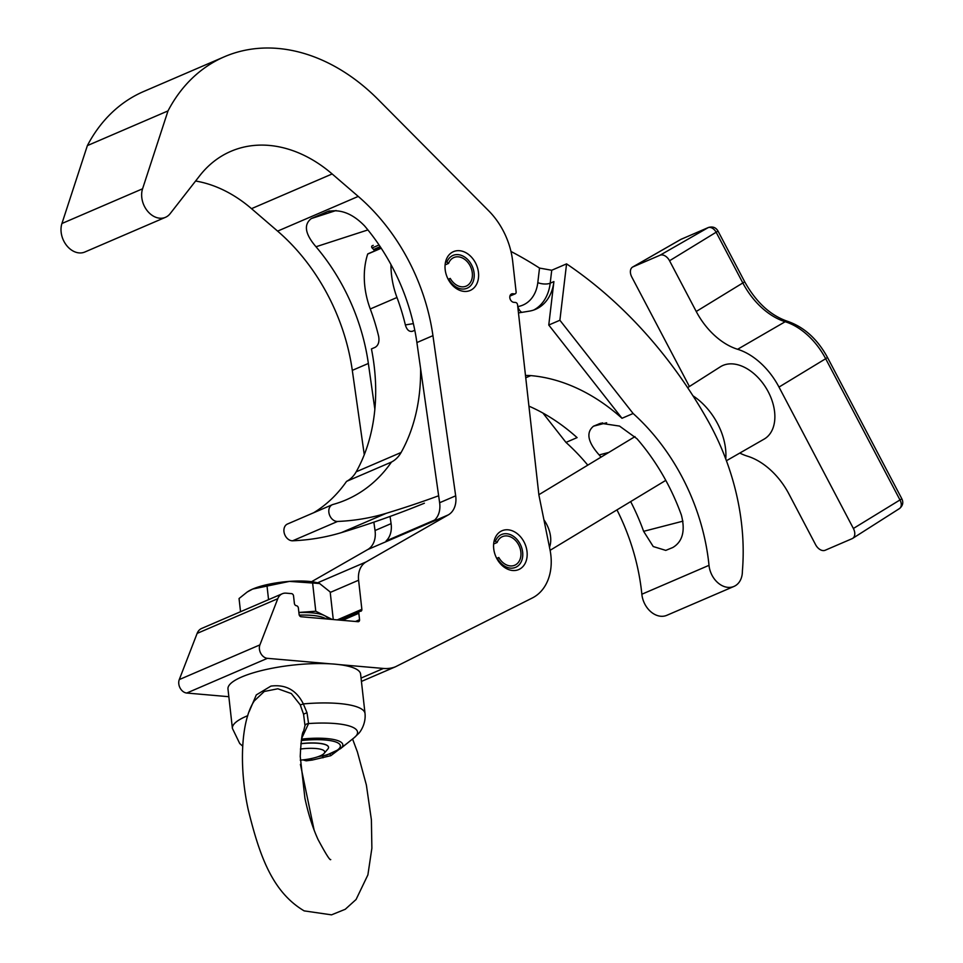 <?xml version="1.0" encoding="UTF-8"?>
<svg xmlns="http://www.w3.org/2000/svg" width="963" height="963" viewBox="0 0 963 963"><rect width="100%" height="100%" fill="white"/><g stroke="black" fill="none" stroke-linecap="round" stroke-linejoin="round"><path stroke-width="1.44" d="M478.467 272.517A21.126 15.877 -113.3 0 1 470.173 290.465A21.126 15.877 -113.3 0 1 445.171 269.604A21.126 15.877 -113.3 0 1 453.465 251.644A21.126 15.877 -113.3 0 1 478.467 272.517M527.026 551.618A21.126 15.877 -113.3 0 1 518.72 569.566A21.126 15.877 -113.3 0 1 493.718 548.705A21.126 15.877 -113.3 0 1 502.024 530.745A21.126 15.877 -113.3 0 1 527.026 551.618M509.909 296.098L515.241 293.811A2.227 1.673 -113.3 0 0 516.12 291.921L512.689 261.358A66.724 50.136 66.7 0 0 488.626 210.741L378.122 99.478A186.846 140.369 66.7 0 0 224.427 56.745A186.846 140.369 66.7 0 0 168.007 110.901L142.572 188.796A20.018 15.035 66.7 0 0 141.79 197.547A20.018 15.035 66.7 0 0 165.48 217.313A20.018 15.035 66.7 0 0 170.15 213.654L199.726 175.723A133.46 100.26 -113.3 0 1 230.855 151.347A133.46 100.26 -113.3 0 1 332.151 173.954L358.248 196.416A177.95 133.688 -113.3 0 1 432.941 335.654L455.68 495.825A22.245 16.708 -113.3 0 1 448.313 514.88L366.06 561.959A22.245 16.708 66.7 0 0 358.597 580.22L361.859 609.314A2.227 1.673 -113.3 0 1 360.355 611.3A2.227 1.673 66.7 0 0 358.838 613.287L359.56 619.715A2.227 1.673 -113.3 0 1 358.043 621.701L301.082 616.741A2.227 1.673 -113.3 0 1 299.096 614.442L298.374 608.014A2.227 1.673 66.7 0 0 296.375 605.715A2.227 1.673 -113.3 0 1 294.389 603.428L293.546 595.928A2.227 1.673 66.7 0 0 291.56 593.629L286.119 593.16A13.35 10.027 66.7 0 0 282.291 593.75A13.35 10.027 66.7 0 0 277.777 598.697L259.914 644.885A8.896 6.681 66.7 0 0 259.432 649.158A8.896 6.681 66.7 0 0 267.401 658.331L330.321 663.82M282.291 593.75L201.652 628.454A13.35 10.027 66.7 0 0 197.138 633.401L179.274 679.589A8.896 6.681 66.7 0 0 178.793 683.862A8.896 6.681 66.7 0 0 186.762 693.035L228.845 696.706M224.427 56.745L143.788 91.449A186.846 140.369 66.7 0 0 87.368 145.606L61.933 223.5A20.018 15.035 66.7 0 0 61.151 232.252A20.018 15.035 66.7 0 0 84.84 252.017L165.48 217.313M373.849 522.163L375.04 530.529A22.245 16.708 -113.3 0 1 367.673 549.584L311.567 581.7M195.597 181.02A133.46 100.26 -113.3 0 1 251.512 208.658L277.609 231.12A177.95 133.688 -113.3 0 1 352.302 370.358L364.279 454.729M338.904 664.578L383.418 668.454A44.491 33.416 66.7 0 0 395.504 666.769L532.322 597.975A51.159 38.436 66.7 0 0 549.981 549.668L538.907 495.066L517.552 304.765A2.227 1.673 -113.3 0 0 515.566 302.478L513.809 302.322A4.454 3.346 66.7 0 1 509.981 298.554A4.454 3.346 66.7 0 1 511.57 293.944A4.454 3.346 66.7 0 1 512.846 293.751L514.603 293.908A2.227 1.673 -113.3 0 0 515.241 293.811M329.671 210.885L328.539 211.198M374.86 409.263L368.36 363.46A177.95 133.688 66.7 0 0 315.996 246.757C305.03 233.985 303.477 224.584 311.326 218.553L327.516 211.583C340.204 208.754 352.542 213.509 364.544 225.872A177.95 133.688 66.7 0 1 416.895 342.563L439.634 502.734A22.245 16.708 66.7 0 1 434.638 520.044L386.091 540.941A22.245 16.708 66.7 0 0 391.086 523.631L390.063 516.445M395.504 666.769L361.426 681.431M168.007 110.901L87.368 145.606M525.485 375.498A65.267 49.041 -113.3 0 1 530.806 375.606A185.991 139.731 -113.3 0 1 622.002 418.291L633.124 413.5A185.991 139.731 -113.3 0 1 709.009 565.329A21.066 15.829 66.7 0 0 709.815 569.663A21.066 15.829 66.7 0 0 733.962 586.431A21.066 15.829 66.7 0 0 742.389 571.095A211.306 158.751 66.7 0 0 707.504 419.952A392.892 295.172 66.7 0 0 566.569 263.874L551.727 270.254L550.198 283.194L553.906 281.593A46.706 35.089 66.7 0 1 535.56 309.328A46.706 35.089 66.7 0 1 529.313 311.145L518.467 312.915M616.97 509.884A185.991 139.731 -113.3 0 1 641.852 594.231A21.066 15.829 66.7 0 0 642.658 598.565A21.066 15.829 66.7 0 0 666.805 615.321L733.962 586.431M420.578 368.444A179.72 135.013 -113.3 0 1 401.114 452.478A37.81 28.409 -113.3 0 1 391.472 462.059A177.95 133.688 -113.3 0 1 346.018 499.905A177.95 133.688 -113.3 0 1 333.005 504.468A8.896 6.681 66.7 0 0 332.355 504.696A8.896 6.681 66.7 0 0 329.19 513.965A8.896 6.681 66.7 0 0 337.568 521.452A334.522 251.319 66.7 0 0 386.271 513.303A1655.553 1243.763 66.7 0 0 438.634 495.776M424.382 503.204A22.245 16.708 -113.3 0 1 424.165 503.3A22.245 16.708 -113.3 0 1 423.937 503.396A1655.553 1243.763 -113.3 0 1 341.371 532.623A334.522 251.319 -113.3 0 1 292.656 540.785A8.896 6.681 -113.3 0 1 284.29 533.285A8.896 6.681 -113.3 0 1 287.456 524.028L332.355 504.696M374.475 250.681A4.454 3.346 66.7 0 0 373.596 249.477L372.115 247.948A1.336 0.999 -113.3 0 1 372.163 245.818A148.808 111.792 -113.3 0 1 373.247 245.348L372.163 245.818M391.472 462.059L346.56 481.38A37.81 28.409 66.7 0 0 356.202 471.798A179.72 135.013 66.7 0 0 371.441 348.919L375.149 347.33C378.363 345.392 379.53 341.757 378.664 336.412A179.72 135.013 66.7 0 0 370.274 308.979A74.223 55.758 -113.3 0 1 367.685 254.063L368.083 253.883M390.978 264.596A74.223 55.758 66.7 0 0 396.973 297.495A179.72 135.013 -113.3 0 1 405.363 324.928L413.368 323.616M405.363 324.928C406.868 330.008 409.299 332.091 412.646 331.2L411.755 331.453M412.646 331.2L414.8 330.261M313.673 512.737A177.95 133.688 66.7 0 0 346.56 481.38M528.928 406.133A185.991 139.731 66.7 0 1 577.09 437.611L565.967 442.402A185.991 139.731 -113.3 0 1 587.779 465.153M608.821 452.429L599.167 454.933C587.731 442.077 585.853 432.495 593.521 426.176L600.671 423.263L619.534 426.079L636.928 438.683A185.991 139.731 -113.3 0 1 681.383 515.085C685.451 530.842 682.598 541.651 672.824 547.502L665.77 550.391L653.239 546.539L643.621 531.335L682.972 521.152M599.167 454.933A185.991 139.731 -113.3 0 1 601.044 457.124M630.669 501.603A185.991 139.731 -113.3 0 1 643.621 531.335M517.757 306.559L517.889 306.547A37.81 28.409 66.7 0 0 537.799 282.628L539.521 268.075A392.892 295.172 66.7 0 0 510.956 251.451M539.521 268.075L551.727 270.254M633.124 413.5L559.888 320.246L566.569 263.874M542.927 413.055L565.967 442.402M622.002 418.291L548.766 325.037L553.906 281.593M548.766 325.037L559.888 320.246M448.349 279.619L448.818 279.354A17.852 13.41 66.7 0 0 461.963 289.02A17.852 13.41 66.7 0 0 474.097 273.059A17.852 13.41 66.7 0 0 458.099 254.641A17.852 13.41 66.7 0 0 446.88 262.177L445.568 261.9M446.88 262.177L448.565 263.405A15.564 11.7 -113.3 0 1 453.874 257.53A15.564 11.7 -113.3 0 1 458.352 256.832A15.564 11.7 -113.3 0 1 471.75 270.013A15.564 11.7 -113.3 0 1 466.188 286.131A15.564 11.7 -113.3 0 1 461.71 286.818A15.564 11.7 -113.3 0 1 450.251 278.403L448.168 279.294M448.565 263.405L445.099 264.897M450.251 278.403L448.818 279.354M496.896 558.721L497.365 558.456A17.852 13.41 66.7 0 0 510.51 568.122A17.852 13.41 66.7 0 0 522.644 552.16A17.852 13.41 66.7 0 0 506.658 533.743A17.852 13.41 66.7 0 0 495.439 541.278L494.127 541.001M495.439 541.278L497.125 542.506A15.564 11.7 -113.3 0 1 502.433 536.632A15.564 11.7 -113.3 0 1 506.899 535.934A15.564 11.7 -113.3 0 1 520.309 549.115A15.564 11.7 -113.3 0 1 514.736 565.233A15.564 11.7 -113.3 0 1 510.27 565.919A15.564 11.7 -113.3 0 1 498.798 557.505L496.727 558.396M497.125 542.506L493.646 543.999M498.798 557.505L497.365 558.456M543.914 519.767A26.687 17.527 58.8 0 1 546.539 524.089A26.687 17.527 58.8 0 1 549.488 547.249M726.415 460.735L764.092 439.128A42.264 27.746 -121.2 0 0 768.209 391.724A42.264 27.746 -121.2 0 0 720.36 366.807L687.63 387.644M689.4 386.512L631.788 277.007A8.896 5.838 58.8 0 1 632.655 267.028A8.896 5.838 58.8 0 1 633.052 266.835L660.028 255.231A8.896 5.838 58.8 0 1 669.55 260.756L696.237 311.482A60.055 39.423 -121.2 0 0 737.61 349.28A60.055 39.423 58.8 0 1 778.995 387.078L853.387 528.482A8.896 5.838 58.8 0 1 852.664 538.377A8.896 5.838 58.8 0 1 852.123 538.666L825.147 550.27A8.896 5.838 58.8 0 1 815.625 544.733L788.938 494.007A60.055 39.423 -121.2 0 0 747.565 456.209A60.055 39.423 58.8 0 1 739.789 453.067M725.765 459.002A53.386 35.041 -121.2 0 0 717.519 423.539A53.386 35.041 -121.2 0 0 692.975 395.817M300.865 743.737A26.687 6.597 -6.4 0 1 326.529 745.133A26.687 6.597 -6.4 0 1 328.527 747.264A26.687 6.597 -6.4 0 1 327.829 749.045L324.146 753.367A22.402 5.537 -6.4 0 1 300.263 760.144M300.877 743.629A26.687 6.597 -6.4 0 1 326.421 744.989A26.687 6.597 -6.4 0 1 326.517 745.037A26.687 6.597 -6.4 0 1 328.515 747.168A26.687 6.597 -6.4 0 1 328.515 747.216M300.42 749.033A22.402 5.537 -6.4 0 1 323.05 750.081A22.402 5.537 -6.4 0 1 324.146 753.367M326.072 618.92A40.037 9.895 173.6 0 0 324.844 618.198A40.037 9.895 173.6 0 0 299.264 615.128M298.879 612.564A40.037 9.895 -6.4 0 1 324.555 615.622L315.78 611.228L298.867 612.444M332.187 619.45L324.555 615.622A40.037 9.895 -6.4 0 1 327.54 618.836L327.564 619.04M319.535 583.494A40.037 9.895 173.6 0 0 319.427 583.458A40.037 9.895 173.6 0 0 289.478 581.387A40.037 9.895 173.6 0 0 252.679 589.055L289.478 581.387L319.596 583.518L330.177 591.968L333.27 619.546M247.166 592.04L248.045 591.463A40.037 9.895 -6.4 0 1 252.679 589.055L247.166 592.04L239.053 598.529L240.533 611.722M315.78 611.228L312.638 583.193M268.557 599.66L267.076 586.467M347.342 743.195L330.791 755.69L312.193 760.072L306.162 760.818L302.924 759.891M249.224 711.464L256.302 694.913L270.916 686.101C285.662 684.187 296.472 690.122 303.345 703.905L307.016 712.801L308.569 723.562L301.804 738.079M247.768 715.678A66.724 16.503 -6.4 0 0 232.396 728.377L227.978 688.99A66.724 16.503 -6.4 0 1 268.99 668.876A66.724 16.503 -6.4 0 1 360.607 674.112L365.025 713.499A66.724 16.503 -6.4 0 0 303.345 703.905A4.454 0.915 155.5 0 1 300.215 704.784L291.32 693.565L277.838 688.774L264.283 691.47L254.28 700.92C241.147 720.553 238.643 765.97 248.273 809.907C259.288 854.542 271.855 891.75 304.164 910.878L331.513 914.85L345.26 909.277L356.081 899.49L367.89 874.898L371.874 848.222L371.393 819.79L366.373 785.026L357.429 752.043L352.578 738.994M330.742 859.55C330.104 860.79 325.855 854.073 317.995 839.411C312.602 827.506 308.232 813.747 304.898 798.146L300.227 756.376C301.046 740.403 302.165 732.049 303.562 731.314L304.982 725.596L303.586 714.329L300.215 704.784M318.055 756.713L326.854 755.016L340.421 748.733L354.228 737.67A57.25 14.156 173.6 0 0 308.569 723.562A4.454 2.853 -175.9 0 0 304.982 725.596M330.791 755.69L329.912 754.017M323.002 757.821L322.641 756.015A38.64 9.558 173.6 0 0 338.747 743.448A38.64 9.558 173.6 0 0 301.275 740.559M312.193 760.072A4.454 2.684 72.5 0 0 310.531 758.712M305.307 759.602A4.454 2.829 -78.4 0 1 306.162 760.818M267.401 658.331L186.762 693.035M368.36 363.46L352.302 370.358M358.248 196.416L277.609 231.12M432.941 335.654L416.895 342.563M455.68 495.825L439.634 502.734M448.313 514.88L367.673 549.584M391.086 523.631L375.04 530.529M509.969 295.906L514.603 293.908M510.546 294.738L512.846 293.751M142.572 188.796L61.933 223.5M332.151 173.954L251.512 208.658M366.06 561.959L317.513 582.844M358.597 580.22L330.225 592.438M337.279 619.895L361.859 609.314M355.455 621.484L359.56 619.715M358.838 613.287L342.443 620.341M277.777 598.697L197.138 633.401M259.914 644.885L179.274 679.589M383.418 668.454L361.053 678.084M367.902 229.928L315.996 246.757M311.326 218.553L336.063 210.524M337.568 521.452L292.656 540.785M373.596 249.477L380.18 246.636M367.685 254.063L381.228 248.237M370.274 308.979L396.973 297.495M372.115 247.948L379.049 244.963M401.114 452.478L356.202 471.798M530.806 375.606L525.75 377.785M386.271 513.303L341.371 532.623M709.009 565.329L641.852 594.231M602.657 422.889L598.914 423.864M593.521 426.176L606.642 422.781M537.799 282.628A8.896 3.587 -173.2 0 0 550.198 283.194A46.706 35.089 -113.3 0 1 533.683 310.05M517.889 306.547A8.896 5.766 -99.3 0 0 521.802 312.373M373.319 251.512L375.161 250.332A2.672 1.998 66.8 0 0 374.39 251.054M898.985 508.837A7.62 4.996 -121.2 0 0 899.454 508.584A7.62 4.996 -121.2 0 0 900.068 500.122L825.676 358.718L778.995 387.078M853.387 528.482L901.85 498.81L827.458 357.405L825.676 358.718A58.779 38.58 -121.2 0 0 785.182 321.726L737.61 349.28M827.458 357.405C817.455 339.096 804.177 327.083 787.626 321.341A6.669 4.057 -72.8 0 0 785.182 321.726A61.343 40.265 58.8 0 1 742.918 283.122L716.231 232.396A7.62 4.996 -121.2 0 0 708.082 227.665L681.106 239.269L633.052 266.835M681.9 238.932A6.669 5.008 66.7 0 0 681.491 239.077A6.669 5.008 66.7 0 0 681.106 239.269A7.62 4.996 -121.2 0 0 680.769 239.438A7.62 4.996 -121.2 0 0 680.456 239.643M632.655 267.028L680.769 239.438L708.467 227.473A6.669 5.008 66.7 0 0 708.082 227.665L660.028 255.231M708.467 227.473C712.764 226.269 715.954 227.473 718.013 231.084L669.55 260.756M718.013 231.084L744.7 281.81L696.237 311.482M301.503 739.115A41.192 10.184 -6.4 0 1 340.421 748.733M303.586 714.329A4.454 0.831 164.2 0 1 307.016 712.801M359.705 611.397L339.518 620.088M367.842 253.871L381.167 248.141M375.161 250.332L380.963 247.84M550.102 550.306L665.782 480.368M538.859 494.717L635.002 436.6M901.85 498.81C903.619 502.517 902.825 505.78 899.454 508.584L852.664 538.377M744.7 281.81C756.16 302.31 770.472 315.491 787.626 321.341M314.107 830.058L300.42 764.369M354.228 737.67L358.561 733.529C359.428 732.987 366.145 724.573 365.025 713.499M232.396 728.377L239.727 743.532L242.664 746.12"/></g></svg>

